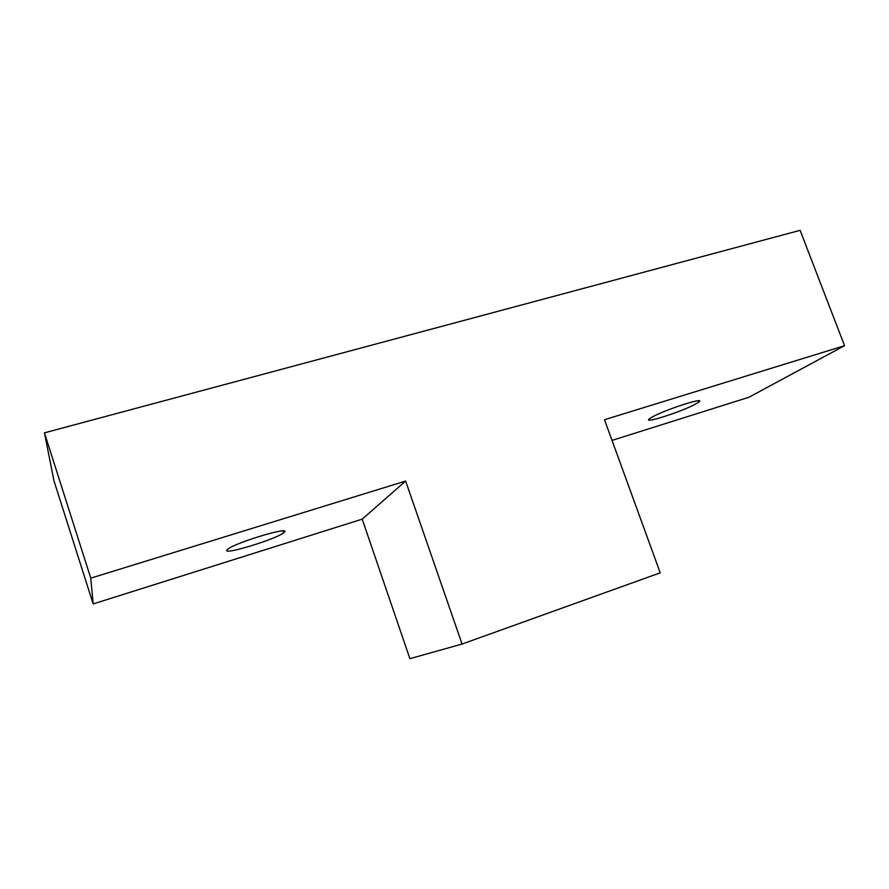 <?xml version="1.0" encoding="UTF-8"?>
<svg xmlns="http://www.w3.org/2000/svg" width="889" height="889" viewBox="0 0 889 889"><rect width="100%" height="100%" fill="white"/><g stroke="black" fill="none" stroke-linecap="round" stroke-linejoin="round"><path stroke-width="1.33" d="M226.873 550.058L227.806 549.146C235.807 542.457 291.092 525.921 284.413 532.1L283.635 532.8C276.068 539.19 222.65 555.525 226.873 550.058M651.181 417.652C662.605 410.451 707.777 395.772 698.576 402.195L696.587 403.484C684.286 410.874 641.013 424.909 649.648 418.675L651.181 417.652M604.509 419.719L660.216 572.838L462.069 644.047L405.628 481.049L90.767 578.139L44.45 432.843L800.111 230.329L844.55 345.699L604.509 419.719M405.628 481.049L362.212 519.143L409.896 658.671L462.069 644.047M362.212 519.143L93.156 603.931L90.767 578.139M93.156 603.931L53.962 480.793L44.45 432.843M612.032 440.399L748.882 397.272L844.55 345.699M698.576 402.195L698.043 400.772M283.635 532.8L283.013 530.933"/></g></svg>
